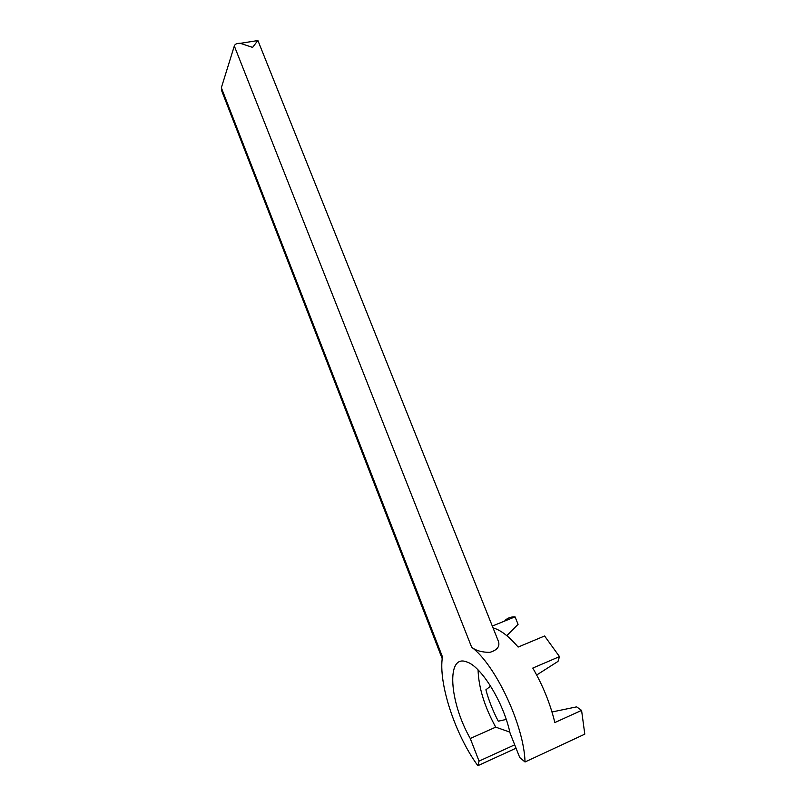 <?xml version="1.0" encoding="UTF-8"?>
<svg xmlns="http://www.w3.org/2000/svg" width="806" height="806" viewBox="0 0 806 806"><rect width="100%" height="100%" fill="white"/><g stroke="black" fill="none" stroke-linecap="round" stroke-linejoin="round"><path stroke-width="1.21" d="M257.88 40.451L252.61 47.393L240.339 43.323C236.994 43.181 234.989 44.068 234.314 46.002L221.348 87.723L221.721 90.866L442.222 658.714M536.675 675.015L558.004 661.404L559.495 656.618L532.786 668.073C542.901 685.483 550.256 703.648 554.84 722.559L581.579 710.388L576.643 706.862L551.999 711.98M506.783 635.662L518.077 624.338L515.044 616.842L492.305 626.061M490.602 686.097L485.897 689.795C488.768 700.444 492.899 710.912 498.279 721.199L506.228 719.446M509.825 732.11L495.71 727.143C484.517 706.701 478.643 687.619 478.069 669.917M516.042 748.2L477.857 765.7C454.856 734.266 438.121 682.531 442.464 656.88L221.348 87.723M477.857 765.7L479.046 761.106L470.271 738.498C449.204 701.744 446.081 653.757 466.603 661.887C480.89 665.887 503.448 701.915 510.037 733.017L519.729 757.519L525.028 761.982C524.061 725.198 495.216 664.507 471.661 647.238L234.314 46.002M470.271 738.498L495.71 727.143M514.702 744.815L479.046 761.106M493.04 627.884L493.897 628.136C501.261 630.483 509.342 636.79 518.117 647.067L544.594 635.994L559.495 656.618M257.839 40.36L498.35 641.163C500.163 646.382 497.312 650.11 489.816 652.356C481.948 652.346 475.893 650.633 471.661 647.238M581.579 710.388L584.793 734.155L525.028 761.982M504.979 620.479C507.709 617.93 511.064 616.711 515.044 616.842M240.339 43.323L257.174 40.663M493.242 628.398L493.897 628.136"/></g></svg>
